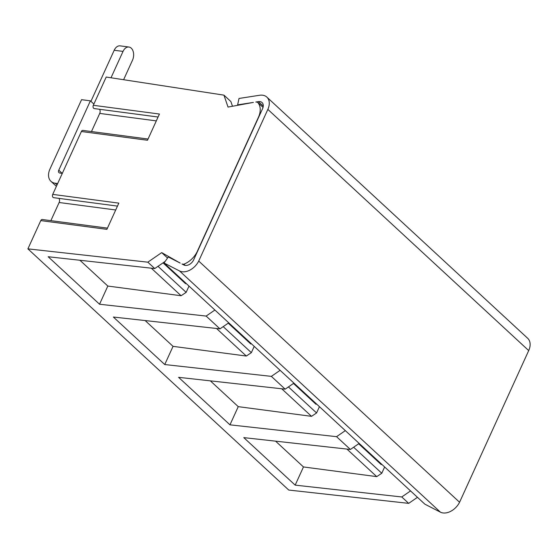 <?xml version="1.0" encoding="UTF-8"?>
<svg xmlns="http://www.w3.org/2000/svg" width="558" height="558" viewBox="0 0 558 558"><rect width="100%" height="100%" fill="white"/><g stroke="black" fill="none" stroke-linecap="round" stroke-linejoin="round"><path stroke-width="0.84" d="M189.009 286.08L186.149 292.357L181.099 295.74L151.302 268.182M165.168 261.388L154.754 268.565L48.162 256.736L99.54 304.243L107.827 286.052L181.099 295.74M99.54 304.243L206.132 316.072L214.907 310.025M148.044 139.033L82.856 130.412A2.211 1.458 97.5 0 0 81.377 131.514L52.724 194.386A2.211 1.458 97.5 0 0 53.624 197.671A2.211 1.458 97.5 0 0 53.749 197.685L117.473 206.104L53.624 197.671M81.377 131.514L147.486 140.253L159.435 114.034L93.326 105.295A2.211 1.458 97.5 0 0 94.225 108.58A2.211 1.458 97.5 0 0 94.351 108.594L158.074 117.013M107.443 228.124L42.255 219.503A2.211 1.458 97.5 0 0 40.776 220.605L106.885 229.345L118.833 203.126L52.724 194.386M40.776 220.605L27.9 248.861L147.835 262.176L154.754 268.565M164.031 262.992L424.882 504.181L440.374 512.139A14.752 10.079 -47.2 0 0 459.569 502.256L528.705 350.584A14.752 10.079 -47.2 0 0 527.694 338.301L266.85 97.106A14.752 10.079 -47.2 0 1 267.854 109.396L198.718 261.067A14.752 10.079 -47.2 0 1 179.523 270.951L164.031 262.992L168.3 256.966L180.171 263.069L161.701 252.614L147.835 262.176M266.85 97.106A14.752 10.079 -47.2 0 0 259.589 95.265L239.012 98.459L237.624 104.862L253.388 102.414L228.027 107.073L223.953 95.146L106.201 77.039L93.326 105.295M258.431 101.633L255.801 102.037A7.373 5.043 132.8 0 1 257.608 102.344A18.435 12.604 132.8 0 1 258.431 117.271L197.678 250.549A18.435 12.604 132.8 0 1 183.854 264.185A7.373 5.043 132.8 0 1 181.992 264.004L183.973 265.022A7.373 5.043 132.8 0 0 193.877 259.379L262.56 108.698A7.373 5.043 132.8 0 0 262.058 102.553A7.373 5.043 132.8 0 0 258.431 101.633L263.264 106.097M223.953 95.146L230.873 101.542L232.484 106.257M185.158 282.522L185.598 283.708L185.849 283.157M185.598 283.708L163.041 262.853M157.998 266.333L186.149 292.357M254.218 346.379L251.358 352.656L246.315 356.039L216.511 328.481M228.738 322.817L219.964 328.864L113.372 317.035L164.749 364.541L173.043 346.351L246.315 356.039M164.749 364.541L271.348 376.371L280.116 370.324M250.375 342.821L250.807 344.007L251.058 343.456M250.807 344.007L228.25 323.152M223.207 326.632L251.358 352.656M319.434 406.677L316.574 412.955L311.524 416.338L281.727 388.78M271.348 376.371L285.18 389.163L178.588 377.327L229.966 424.833L238.252 406.649L311.524 416.338M229.966 424.833L336.558 436.67L345.332 430.623M173.043 346.351L145.15 320.557M27.9 248.861L288.751 490.05L408.686 503.365L401.767 496.969L410.542 490.921M336.558 436.67L350.389 449.462L243.797 437.625L295.175 485.132L401.767 496.969M206.132 316.072L219.964 328.864M257.608 102.344L263.041 107.373M161.701 252.614L167.553 258.026M183.854 264.185L185.179 265.406M107.827 286.052L79.933 260.265M123.611 79.717L132.511 60.18A8.851 5.817 97.5 0 0 128.926 47.025A8.851 5.817 97.5 0 0 123.025 51.413L111.007 77.778M57.662 183.547L55.179 183.219A14.752 10.079 132.8 0 1 50.966 181.322A14.752 10.079 132.8 0 1 49.962 169.032L81.573 99.673L90.389 100.838L58.778 170.197A2.95 2.016 -47.2 0 0 58.981 172.659A2.95 2.016 -47.2 0 0 59.818 173.036L62.301 173.364M90.926 101.333L114.209 50.248A8.851 5.817 -82.5 0 1 120.109 45.861L128.926 47.025M93.883 104.067L90.389 100.838M198.718 261.067L459.569 502.256M237.624 104.862L238.029 105.239M417.461 497.317L408.686 503.365M99.526 109.284A3.243 2.134 -82.5 0 1 99.736 113.413L91.47 131.555M58.925 198.376A3.243 2.134 -82.5 0 1 59.134 202.505L50.869 220.647M293.947 383.116L285.18 389.163M380.8 463.419L381.233 464.605L381.484 464.054M295.175 485.132L303.468 466.948L376.741 476.63L346.936 449.078M303.468 466.948L275.575 441.155M353.632 447.223L381.784 473.254L376.741 476.63M359.164 443.415L350.389 449.462M384.643 466.976L381.784 473.254M381.233 464.605L358.675 443.75M315.584 403.12L316.023 404.306L316.274 403.755M316.023 404.306L293.466 383.451M288.423 386.924L316.574 412.955M238.252 406.649L210.359 380.856M55.179 183.219L57.035 184.928M114.209 50.248L123.025 51.413M58.778 170.197L62.182 173.35M179.523 270.951L440.374 512.139M267.854 109.396L528.705 350.584M115.708 209.982L59.134 202.505M156.31 120.891L99.736 113.413M56.393 186.337L50.966 181.322M94.225 108.58L158.074 117.027"/></g></svg>
